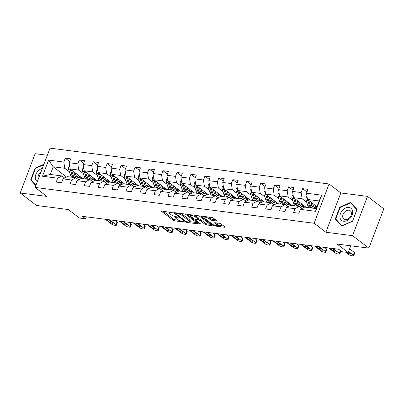 <?xml version="1.0" encoding="UTF-8"?>
<svg xmlns="http://www.w3.org/2000/svg" width="404" height="404" viewBox="0 0 404 404"><rect width="100%" height="100%" fill="white"/><g stroke="black" fill="none" stroke-linecap="round" stroke-linejoin="round"><path stroke-width="0.61" d="M172.306 212.676L161.908 211.06A1.156 0.308 -159.2 0 0 161.469 211.135A1.156 0.308 -159.2 0 0 161.671 211.433L173.2 220.246A1.156 0.308 -159.2 0 0 174.72 220.847L184.052 222.048L184.219 221.781L181.946 221.205A3.702 0.99 -159.2 0 1 177.088 219.276L176.129 218.544A3.702 0.99 -159.2 0 1 175.477 217.589A3.702 0.99 -159.2 0 1 176.886 217.337L178.26 217.231L175.993 216.655A3.702 0.99 -159.2 0 1 171.129 214.726L170.17 213.994A3.702 0.99 -159.2 0 1 169.518 213.039A3.702 0.99 -159.2 0 1 170.932 212.787L172.139 212.943L172.306 212.676M216.362 220.917A1.156 0.308 -159.2 0 0 216.802 220.842A1.156 0.308 -159.2 0 0 216.6 220.544L213.363 218.069A1.156 0.308 -159.2 0 0 211.842 217.468L201.48 216.14A1.156 0.308 -159.2 0 0 201.041 216.216A1.156 0.308 -159.2 0 0 201.243 216.514L212.772 225.326A1.156 0.308 -159.2 0 0 214.292 225.927L224.659 227.26A1.156 0.308 -159.2 0 0 225.099 227.179A1.156 0.308 -159.2 0 0 224.897 226.881L220.988 223.897A1.156 0.308 -159.2 0 0 219.468 223.296L215.034 222.725A1.156 0.308 -159.2 0 0 214.59 222.801A1.156 0.308 -159.2 0 0 214.797 223.099L216.731 224.584A3.096 0.828 -159.2 0 1 217.276 225.382A3.096 0.828 -159.2 0 1 215.145 225.397A3.096 0.828 -159.2 0 1 212.034 223.978L204.439 218.18A3.096 0.828 -159.2 0 1 203.899 217.382A3.096 0.828 -159.2 0 1 206.03 217.362A3.096 0.828 -159.2 0 1 209.141 218.781L210.408 219.746A1.156 0.308 -159.2 0 0 211.923 220.352L216.362 220.917L216.524 220.488M47.339 155.272L35.123 153.707L20.2 192.996L36.517 205.464L68.286 209.54L79.381 218.019L85.643 218.822L82.381 216.332L338.673 249.238L341.941 251.727L348.203 252.535L350.758 245.809M352.561 235.668L367.483 196.379L340.814 192.955L325.892 232.244L352.561 235.668L368.877 248.132L337.108 244.056L348.203 252.535M325.892 232.244L314.145 223.266L35.118 187.441L50.045 148.152L329.068 183.977L314.145 223.266M20.2 192.996L46.869 196.42L35.118 187.441M186.047 214.564A1.156 0.308 -159.2 0 0 184.527 213.963L174.159 212.63A1.156 0.308 -159.2 0 0 173.72 212.711A1.156 0.308 -159.2 0 0 173.922 213.009L185.456 221.821A1.156 0.308 -159.2 0 0 186.976 222.422L197.339 223.75A1.156 0.308 -159.2 0 0 197.778 223.675A1.156 0.308 -159.2 0 0 197.576 223.377L186.047 214.564M187.82 214.383L198.187 215.716A1.156 0.308 -159.2 0 1 199.702 216.317L211.236 225.129A1.156 0.308 -159.2 0 1 211.438 225.427A1.156 0.308 -159.2 0 1 210.999 225.508L206.56 224.937A1.156 0.308 -159.2 0 1 205.045 224.336L200.369 220.761A1.156 0.308 -159.2 0 0 198.849 220.16L195.905 219.781A1.156 0.308 -159.2 0 0 195.465 219.857A1.156 0.308 -159.2 0 0 195.667 220.155L200.536 223.877L199.308 223.72L187.582 214.761A1.156 0.308 -159.2 0 1 187.38 214.463A1.156 0.308 -159.2 0 1 187.82 214.383M367.483 196.379L383.8 208.848L368.877 248.132M306.974 191.986L302.611 188.653L301.137 192.531L292.546 191.425L294.016 187.552L288.648 186.86L287.178 190.738L278.583 189.633L280.058 185.759L274.69 185.067L273.215 188.946L264.625 187.84L266.1 183.966L260.726 183.275L259.257 187.153L250.667 186.047L252.136 182.174L246.768 181.482L245.294 185.36L236.704 184.254L238.178 180.381L232.81 179.689L231.335 183.567L222.745 182.467L224.215 178.588L218.847 177.901L217.377 181.775L208.787 180.674L210.257 176.795L204.889 176.109L203.414 179.982L194.824 178.881L196.299 175.003L190.925 174.316L189.456 178.189L180.866 177.088L182.335 173.21L176.967 172.523L175.498 176.397L166.903 175.296L168.377 171.417L163.009 170.73L161.534 174.604L152.944 173.503L154.414 169.624L149.046 168.938L147.576 172.811L138.986 171.71L140.456 167.837L135.088 167.145L133.613 171.018L125.023 169.917L126.497 166.044L121.124 165.352L119.655 169.231L111.065 168.125L112.534 164.251L107.166 163.559L105.697 167.438L97.101 166.332L98.576 162.458L93.208 161.767L91.733 165.645L83.143 164.539L84.618 160.666L79.245 159.974L77.775 163.852L69.185 162.746L70.655 158.873L65.286 158.181L63.812 162.06L48.601 160.105L42.47 176.245L50.273 174.452L61.908 175.947L64.645 178.038M302.611 188.653L307.979 189.345L306.505 193.218L321.72 195.172L315.59 211.312L300.374 209.358L298.904 213.236L293.531 212.544L295.006 208.671L286.416 207.565L284.941 211.444L279.573 210.752L281.048 206.878L272.453 205.772L270.983 209.651L265.615 208.959L267.084 205.086L258.494 203.98L257.02 207.858L251.652 207.166L253.126 203.293L244.536 202.187L243.062 206.065L237.693 205.373L239.163 201.5L230.573 200.399L229.103 204.273L223.73 203.586L225.205 199.707L216.615 198.606L215.14 202.48L209.772 201.793L211.247 197.915L202.651 196.814L201.182 200.687L195.814 200L197.283 196.122L188.693 195.021L187.224 198.894L181.851 198.207L183.325 194.329L174.735 193.228L173.26 197.102L167.892 196.415L169.362 192.536L160.772 191.435L159.302 195.309L153.934 194.622L155.404 190.744L146.814 189.643L145.339 193.516L139.971 192.829L141.445 188.951L132.85 187.85L131.381 191.728L126.013 191.036L127.482 187.163L118.892 186.057L117.423 189.936L112.049 189.244L113.524 185.37L104.934 184.264L103.459 188.143L98.091 187.451L99.561 183.578L90.971 182.472L89.501 186.35L84.133 185.658L85.603 181.785L77.013 180.679L75.538 184.557L70.17 183.865L71.644 179.992L63.054 178.886L61.58 182.765L56.212 182.073L57.681 178.199L42.47 176.245M306.156 207.308L293.541 197.667L302.131 198.773L306.712 202.268M301.97 208.509L299.228 206.419L290.638 205.313L286.416 207.565M302.131 198.773L301.137 192.531M293.541 197.667L292.546 191.425M295.006 208.671L299.228 206.419M292.193 205.515L279.583 195.874L288.173 196.98L292.754 200.475M288.007 206.717L285.269 204.626L276.679 203.52L272.453 205.772M288.173 196.98L287.178 190.738M279.583 195.874L278.583 189.633M281.048 206.878L285.269 204.626M278.235 203.722L265.625 194.082L274.215 195.188L278.79 198.687M274.048 204.924L271.311 202.833L262.716 201.727L258.494 203.98M274.215 195.188L273.215 188.946M265.625 194.082L264.625 187.84M267.084 205.086L271.311 202.833M264.277 201.929L251.662 192.289L260.252 193.395L264.832 196.894M260.085 203.131L257.348 201.041L248.758 199.935L244.536 202.187M260.252 193.395L259.257 187.153M251.662 192.289L250.667 186.047M253.126 203.293L257.348 201.041M250.313 200.137L237.703 190.501L246.294 191.602L250.869 195.102M246.127 201.338L243.39 199.248L234.8 198.142L230.573 200.399M246.294 191.602L245.294 185.36M237.703 190.501L236.704 184.254M239.163 201.5L243.39 199.248M236.355 198.344L223.74 188.708L232.335 189.809L236.911 193.309M232.169 199.546L229.427 197.455L220.837 196.354L216.615 198.606M232.335 189.809L231.335 183.567M223.74 188.708L222.745 182.467M225.205 199.707L229.427 197.455M222.392 196.551L209.782 186.916L218.372 188.017L222.952 191.516M218.205 197.753L215.468 195.662L206.878 194.561L202.651 196.814M218.372 188.017L217.377 181.775M209.782 186.916L208.787 180.674M211.247 197.915L215.468 195.662M208.434 194.758L195.824 185.123L204.414 186.224L208.989 189.723M204.247 195.96L201.51 193.869L192.915 192.769L188.693 195.021M204.414 186.224L203.414 179.982M195.824 185.123L194.824 178.881M197.283 196.122L201.51 193.869M194.476 192.966L181.861 183.33L190.451 184.431L195.031 187.931M190.284 194.173L187.547 192.077L178.957 190.976L174.735 193.228M190.451 184.431L189.456 178.189M181.861 183.33L180.866 177.088M183.325 194.329L187.547 192.077M180.512 191.173L167.902 181.537L176.492 182.638L181.068 186.138M176.326 192.38L173.589 190.284L164.999 189.183L160.772 191.435M176.492 182.638L175.498 176.397M167.902 181.537L166.903 175.296M169.362 192.536L173.589 190.284M166.554 189.38L153.939 179.745L162.534 180.846L167.11 184.345M162.368 190.587L159.625 188.491L151.035 187.39L146.814 189.643M162.534 180.846L161.534 174.604M153.939 179.745L152.944 173.503M155.404 190.744L159.625 188.491M152.591 187.592L139.981 177.952L148.571 179.058L153.151 182.552M148.404 188.794L145.667 186.698L137.077 185.598L132.85 187.85M148.571 179.058L147.576 172.811M139.981 177.952L138.986 171.71M141.445 188.951L145.667 186.698M138.633 185.8L126.023 176.159L134.613 177.265L139.188 180.76M134.446 187.002L131.709 184.911L123.119 183.805L118.892 186.057M134.613 177.265L133.613 171.018M126.023 176.159L125.023 169.917M127.482 187.163L131.709 184.911M124.674 184.007L112.059 174.366L120.65 175.472L125.23 178.967M120.488 185.209L117.746 183.118L109.156 182.012L104.934 184.264M120.65 175.472L119.655 169.231M112.059 174.366L111.065 168.125M113.524 185.37L117.746 183.118M110.711 182.214L98.101 172.574L106.691 173.68L111.272 177.174M106.525 183.416L103.788 181.325L95.198 180.219L90.971 182.472M106.691 173.68L105.697 167.438M98.101 172.574L97.101 166.332M99.561 183.578L103.788 181.325M96.753 180.421L84.138 170.781L92.733 171.887L97.308 175.387M92.567 181.623L89.829 179.533L81.234 178.427L77.013 180.679M92.733 171.887L91.733 165.645M84.138 170.781L83.143 164.539M85.603 181.785L89.829 179.533M82.79 178.629L70.18 168.988L78.77 170.094L83.35 173.594M78.603 179.831L75.866 177.74L67.276 176.634L63.054 178.886M78.77 170.094L77.775 163.852M70.18 168.988L69.185 162.746M71.644 179.992L75.866 177.74M66.549 177.023L53.176 166.807L64.812 168.301L69.387 171.801M64.812 168.301L63.812 162.06M50.273 174.452L53.176 166.807L48.601 160.105M57.681 178.199L61.908 175.947M340.814 192.955L329.068 183.977M85.643 218.822L86.395 216.847M300.374 209.358L304.601 207.106L316.231 208.6L319.135 200.955L307.505 199.46L316.958 206.686A7.484 4.818 -82.7 0 1 315.115 207.873M315.59 211.312L316.231 208.6M319.135 200.955L321.72 195.172M307.505 199.46L306.505 193.218M69.65 161.519L65.286 158.181M83.613 163.312L79.245 159.974M97.571 165.105L93.208 161.767M111.529 166.897L107.166 163.559M125.493 168.69L121.124 165.352M139.451 170.478L135.088 167.145M153.409 172.271L149.046 168.938M167.372 174.063L163.009 170.73M181.33 175.856L176.967 172.523M195.294 177.649L190.925 174.316M209.252 179.442L204.889 176.109M223.21 181.234L218.847 177.901M237.173 183.027L232.81 179.689M251.131 184.82L246.768 181.482M265.095 186.613L260.726 183.275M279.053 188.405L274.69 185.067M293.011 190.198L288.648 186.86M43.94 164.221L35.143 168.104L30.648 179.937L35.815 185.618M357.035 209.434L350.647 202.409L339.764 207.217L335.269 219.049L341.658 226.073L352.541 221.266L357.035 209.434M32.335 181.224L30.648 179.937M35.527 168.397L35.143 168.104M336.951 220.337L335.269 219.049M340.148 207.51L339.764 207.217M163.186 211.221L173.604 219.185A1.156 0.308 -159.2 0 0 175.124 219.786L178.81 220.261M189.769 221.665L196.465 222.528M175.437 212.792L175.861 213.115M176.023 213.438L175.856 213.706L185.981 221.437L188.32 222.023A3.702 0.99 -159.2 0 0 189.728 221.771A3.702 0.99 -159.2 0 0 189.077 220.816L182.159 215.529A3.702 0.99 -159.2 0 0 177.3 213.605L176.023 213.438L176.23 212.898M189.728 221.771L190.132 220.71A3.702 0.99 -159.2 0 0 189.481 219.756L189.077 220.816M180.841 213.489A3.702 0.99 -159.2 0 1 182.563 214.468L189.481 219.756M210.125 224.281L206.964 223.877L206.56 224.937M198.541 219.003L199.253 219.094A1.156 0.308 -159.2 0 1 200.768 219.7L205.444 223.271A1.156 0.308 -159.2 0 0 206.964 223.877M195.597 219.513L195.056 219.099M190.329 215.494L189.097 214.549M195.516 217.054A3.096 0.828 -159.2 0 0 192.405 215.635A3.096 0.828 -159.2 0 0 190.269 215.65A3.096 0.828 -159.2 0 0 190.814 216.448L193.491 218.493A1.156 0.308 -159.2 0 0 195.006 219.094L197.95 219.473A1.156 0.308 -159.2 0 0 198.394 219.392A1.156 0.308 -159.2 0 0 198.187 219.094L195.516 217.054L195.92 215.988A3.096 0.828 -159.2 0 0 194.683 215.266M198.394 219.392L198.793 218.332A1.156 0.308 -159.2 0 0 198.591 218.034L198.187 219.094M195.92 215.988L198.591 218.034M208.368 217.024A3.096 0.828 -159.2 0 1 209.545 217.721L210.807 218.685A1.156 0.308 -159.2 0 0 212.327 219.286L215.489 219.695M217.276 225.382L217.68 224.316A3.096 0.828 -159.2 0 0 217.135 223.518L216.731 224.584M216.307 222.887L217.135 223.518M217.342 225.205L223.786 226.033M202.757 216.302L203.959 217.221M69.67 165.802L68.806 166.822A3.126 2.01 97.3 0 0 68.715 169.72L70.301 174.604A9.019 5.802 97.3 0 0 71.68 177.199M77.013 176.75A7.484 4.818 97.3 0 0 78.507 175.356M73.619 171.619L74.775 175.179A9.019 5.802 97.3 0 0 78.942 179.421A9.019 5.802 97.3 0 0 79.315 179.452M82.062 178.533A9.019 5.802 97.3 0 0 82.365 178.3M75.164 172.801L75.679 174.377A7.484 4.818 97.3 0 0 79.139 177.901A7.484 4.818 97.3 0 0 81.26 177.457M70.235 169.034A3.126 2.01 97.3 0 0 70.412 169.938L71.998 174.821A9.019 5.802 97.3 0 0 73.377 177.422M79.644 176.22A7.484 4.818 -82.7 0 1 77.79 177.406M74.452 177.558A9.019 5.802 -82.7 0 1 73.073 174.957L71.488 170.074A3.126 2.01 -82.7 0 1 71.452 169.963M78.305 177.674A7.484 4.818 97.3 0 0 80.31 176.73M109.726 219.842L115.968 224.609A2.358 0.631 -159.2 0 1 116.382 225.215A2.358 0.631 -159.2 0 1 115.483 225.376L114.59 225.26A2.358 0.631 -159.2 0 1 111.494 224.033L105.252 219.266M116.382 225.215L117.392 222.564A2.358 0.631 20.8 0 0 116.978 221.958L115.115 220.534M108.474 219.68A1.884 0.505 20.8 0 1 109.681 220.316L112.812 222.71A1.884 0.505 20.8 0 1 113.145 223.195A1.884 0.505 20.8 0 1 111.842 223.205A1.884 0.505 20.8 0 1 109.949 222.341L106.818 219.948A1.884 0.505 20.8 0 1 106.484 219.463A1.884 0.505 20.8 0 1 106.505 219.428M42.339 168.443A7.661 5.494 -52.6 0 0 37.936 171.134A7.661 5.494 -52.6 0 0 37.355 181.553M40.961 172.069A5.247 3.762 -52.6 0 0 39.885 173.013A5.247 3.762 -52.6 0 0 38.38 178.866M35.966 185.219L31.118 179.886L35.471 168.423L43.728 164.776M348.904 207.439A7.661 5.494 -52.6 0 0 340.466 213.595A7.661 5.494 -52.6 0 0 343.658 221.241A7.661 5.494 -52.6 0 0 352.096 215.09A7.661 5.494 -52.6 0 0 348.904 207.439M348.849 210.206A5.247 3.762 -52.6 0 0 343.501 213.504A5.247 3.762 -52.6 0 0 343.87 219.099A5.247 3.762 -52.6 0 0 345.258 219.655A5.247 3.762 -52.6 0 0 350.606 216.357A5.247 3.762 -52.6 0 0 350.238 210.762A5.247 3.762 -52.6 0 0 348.849 210.206M352.47 221.145L341.925 225.806L335.739 218.998L340.092 207.535L350.637 202.879L356.828 209.681L352.561 221.215M352.061 203.964L350.637 202.879M83.633 167.594L82.764 168.614A3.126 2.01 97.3 0 0 82.674 171.513L84.259 176.397A9.019 5.802 97.3 0 0 85.638 178.992M90.971 178.543A7.484 4.818 97.3 0 0 92.471 177.149M87.577 173.412L88.734 176.972A9.019 5.802 97.3 0 0 92.905 181.214A9.019 5.802 97.3 0 0 93.279 181.244M96.021 180.325A9.019 5.802 97.3 0 0 96.324 180.093M89.122 174.594L89.638 176.169A7.484 4.818 97.3 0 0 93.097 179.694A7.484 4.818 97.3 0 0 95.223 179.25M84.199 170.826A3.126 2.01 97.3 0 0 84.375 171.73L85.961 176.614A9.019 5.802 97.3 0 0 87.34 179.209M93.602 178.012A7.484 4.818 -82.7 0 1 91.753 179.199M88.41 179.351A9.019 5.802 -82.7 0 1 87.032 176.75L85.446 171.867A3.126 2.01 -82.7 0 1 85.416 171.756M92.263 179.467A7.484 4.818 97.3 0 0 94.268 178.523M97.591 169.387L96.728 170.407A3.126 2.01 97.3 0 0 96.632 173.306L98.217 178.189A9.019 5.802 97.3 0 0 99.596 180.785M104.934 180.336A7.484 4.818 97.3 0 0 106.429 178.942M101.535 175.2L102.692 178.76A9.019 5.802 97.3 0 0 106.863 183.007A9.019 5.802 97.3 0 0 107.237 183.037M109.979 182.118A9.019 5.802 97.3 0 0 110.287 181.886M103.086 176.386L103.596 177.962A7.484 4.818 97.3 0 0 107.06 181.487A7.484 4.818 97.3 0 0 109.181 181.042M98.157 172.619A3.126 2.01 97.3 0 0 98.334 173.523L99.919 178.406A9.019 5.802 97.3 0 0 101.298 181.002M107.56 179.805A7.484 4.818 -82.7 0 1 105.712 180.987M102.374 181.143A9.019 5.802 -82.7 0 1 100.995 178.543L99.409 173.659A3.126 2.01 -82.7 0 1 99.374 173.548M106.222 181.26A7.484 4.818 97.3 0 0 108.227 180.315M123.69 221.634L129.926 226.402A2.358 0.631 -159.2 0 1 130.341 227.008A2.358 0.631 -159.2 0 1 129.442 227.169L128.548 227.053A2.358 0.631 -159.2 0 1 125.452 225.826L119.21 221.059M130.341 227.008L131.351 224.356A2.358 0.631 20.8 0 0 130.936 223.745L129.073 222.326M122.432 221.473A1.884 0.505 20.8 0 1 123.639 222.109L126.775 224.503A1.884 0.505 20.8 0 1 127.103 224.988A1.884 0.505 20.8 0 1 125.806 224.998A1.884 0.505 20.8 0 1 123.907 224.134L120.776 221.74A1.884 0.505 20.8 0 1 120.448 221.256A1.884 0.505 20.8 0 1 120.468 221.22M137.648 223.427L143.89 228.194A2.358 0.631 -159.2 0 1 144.304 228.8A2.358 0.631 -159.2 0 1 143.405 228.962L142.506 228.846A2.358 0.631 -159.2 0 1 139.415 227.619L133.174 222.851M144.304 228.8L145.309 226.149A2.358 0.631 20.8 0 0 144.895 225.538L143.036 224.119M136.395 223.266A1.884 0.505 20.8 0 1 137.602 223.902L140.733 226.296A1.884 0.505 20.8 0 1 141.062 226.78A1.884 0.505 20.8 0 1 139.764 226.79A1.884 0.505 20.8 0 1 137.87 225.927L134.739 223.533A1.884 0.505 20.8 0 1 134.406 223.048A1.884 0.505 20.8 0 1 134.426 223.013M111.549 171.18L110.686 172.2A3.126 2.01 97.3 0 0 110.595 175.094L112.181 179.982A9.019 5.802 97.3 0 0 113.559 182.578M118.892 182.128A7.484 4.818 97.3 0 0 120.387 180.734M115.499 176.992L116.655 180.553A9.019 5.802 97.3 0 0 120.826 184.8A9.019 5.802 97.3 0 0 121.2 184.83M123.942 183.911A9.019 5.802 97.3 0 0 124.245 183.679M117.044 178.174L117.559 179.755A7.484 4.818 97.3 0 0 121.018 183.28A7.484 4.818 97.3 0 0 123.144 182.835M112.12 174.412A3.126 2.01 97.3 0 0 112.292 175.316L113.877 180.199A9.019 5.802 97.3 0 0 115.261 182.795M121.523 181.598A7.484 4.818 -82.7 0 1 119.675 182.78M116.332 182.936A9.019 5.802 -82.7 0 1 114.953 180.336L113.367 175.452A3.126 2.01 -82.7 0 1 113.332 175.341M120.185 183.052A7.484 4.818 97.3 0 0 122.19 182.108M125.513 172.973L124.649 173.993A3.126 2.01 97.3 0 0 124.553 176.886L126.139 181.775A9.019 5.802 97.3 0 0 127.518 184.37M132.855 183.921A7.484 4.818 97.3 0 0 134.35 182.522M129.457 178.785L130.613 182.345A9.019 5.802 97.3 0 0 134.784 186.592A9.019 5.802 97.3 0 0 135.158 186.623M137.9 185.704A9.019 5.802 97.3 0 0 138.203 185.471M131.007 179.967L131.517 181.548A7.484 4.818 97.3 0 0 134.981 185.072A7.484 4.818 97.3 0 0 137.102 184.628M126.078 176.205A3.126 2.01 97.3 0 0 126.255 177.109L127.841 181.992A9.019 5.802 97.3 0 0 129.219 184.588M135.481 183.391A7.484 4.818 -82.7 0 1 133.633 184.572M130.295 184.729A9.019 5.802 -82.7 0 1 128.911 182.128L127.326 177.245A3.126 2.01 -82.7 0 1 127.295 177.134M134.143 184.845A7.484 4.818 97.3 0 0 136.148 183.901M139.471 174.765L138.607 175.785A3.126 2.01 97.3 0 0 138.516 178.679L140.097 183.562A9.019 5.802 97.3 0 0 141.481 186.163M146.814 185.714A7.484 4.818 97.3 0 0 148.308 184.315M143.42 180.578L144.576 184.138A9.019 5.802 97.3 0 0 148.743 188.385A9.019 5.802 97.3 0 0 149.116 188.416M151.859 187.496A9.019 5.802 97.3 0 0 152.167 187.264M144.965 181.76L145.475 183.34A7.484 4.818 97.3 0 0 148.94 186.865A7.484 4.818 97.3 0 0 151.061 186.421M140.037 177.997A3.126 2.01 97.3 0 0 140.213 178.901L141.799 183.785A9.019 5.802 97.3 0 0 143.178 186.38M149.445 185.184A7.484 4.818 -82.7 0 1 147.591 186.365M144.253 186.517A9.019 5.802 -82.7 0 1 142.875 183.921L141.289 179.038A3.126 2.01 -82.7 0 1 141.254 178.927M148.106 186.638A7.484 4.818 97.3 0 0 150.106 185.694M151.606 225.22L157.848 229.987A2.358 0.631 -159.2 0 1 158.262 230.593A2.358 0.631 -159.2 0 1 157.363 230.755L156.469 230.639A2.358 0.631 -159.2 0 1 153.374 229.411L147.132 224.644M158.262 230.593L159.272 227.942A2.358 0.631 20.8 0 0 158.858 227.331L156.994 225.912M150.354 225.058A1.884 0.505 20.8 0 1 151.561 225.695L154.692 228.088A1.884 0.505 20.8 0 1 155.025 228.573A1.884 0.505 20.8 0 1 153.722 228.583A1.884 0.505 20.8 0 1 151.828 227.72L148.697 225.326A1.884 0.505 20.8 0 1 148.364 224.841A1.884 0.505 20.8 0 1 148.384 224.806M165.569 227.013L171.806 231.78A2.358 0.631 -159.2 0 1 172.22 232.386A2.358 0.631 -159.2 0 1 171.321 232.547L170.427 232.431A2.358 0.631 -159.2 0 1 167.332 231.204L161.095 226.437M172.22 232.386L173.23 229.73A2.358 0.631 20.8 0 0 172.816 229.124L170.958 227.704M164.317 226.851A1.884 0.505 20.8 0 1 165.519 227.487L168.655 229.881A1.884 0.505 20.8 0 1 168.983 230.366A1.884 0.505 20.8 0 1 167.685 230.376A1.884 0.505 20.8 0 1 165.792 229.512L162.655 227.119A1.884 0.505 20.8 0 1 162.327 226.634A1.884 0.505 20.8 0 1 162.347 226.599M179.528 228.805L185.769 233.573A2.358 0.631 -159.2 0 1 186.183 234.179A2.358 0.631 -159.2 0 1 185.284 234.34L184.391 234.224A2.358 0.631 -159.2 0 1 181.295 232.997L175.053 228.23M186.183 234.179L187.188 231.522A2.358 0.631 20.8 0 0 186.774 230.916L184.916 229.492M178.275 228.644A1.884 0.505 20.8 0 1 179.482 229.28L182.613 231.674A1.884 0.505 20.8 0 1 182.946 232.159A1.884 0.505 20.8 0 1 181.643 232.169A1.884 0.505 20.8 0 1 179.75 231.305L176.619 228.911A1.884 0.505 20.8 0 1 176.285 228.427A1.884 0.505 20.8 0 1 176.306 228.391M153.434 176.558L152.566 177.578A3.126 2.01 97.3 0 0 152.475 180.472L154.06 185.355A9.019 5.802 97.3 0 0 155.439 187.956M160.772 187.507A7.484 4.818 97.3 0 0 162.272 186.108M157.378 182.371L158.535 185.931A9.019 5.802 97.3 0 0 162.706 190.178A9.019 5.802 97.3 0 0 163.08 190.203M165.822 189.289A9.019 5.802 97.3 0 0 166.125 189.057M158.923 183.552L159.439 185.133A7.484 4.818 97.3 0 0 162.898 188.658A7.484 4.818 97.3 0 0 165.024 188.213M154 179.79A3.126 2.01 97.3 0 0 154.177 180.689L155.762 185.577A9.019 5.802 97.3 0 0 157.141 188.173M163.403 186.976A7.484 4.818 -82.7 0 1 161.555 188.158M158.211 188.309A9.019 5.802 -82.7 0 1 156.833 185.714L155.247 180.83A3.126 2.01 -82.7 0 1 155.217 180.719M162.065 188.431A7.484 4.818 97.3 0 0 164.069 187.486M193.486 230.593L199.727 235.365A2.358 0.631 -159.2 0 1 200.142 235.971A2.358 0.631 -159.2 0 1 199.243 236.133L198.349 236.017A2.358 0.631 -159.2 0 1 195.253 234.79L189.011 230.022M200.142 235.971L201.152 233.315A2.358 0.631 20.8 0 0 200.738 232.709L198.874 231.285M192.233 230.437A1.884 0.505 20.8 0 1 193.44 231.073L196.571 233.467A1.884 0.505 20.8 0 1 196.905 233.951A1.884 0.505 20.8 0 1 195.607 233.961A1.884 0.505 20.8 0 1 193.708 233.098L190.577 230.704A1.884 0.505 20.8 0 1 190.244 230.219A1.884 0.505 20.8 0 1 190.269 230.184M167.392 178.346L166.529 179.371A3.126 2.01 97.3 0 0 166.433 182.265L168.019 187.148A9.019 5.802 97.3 0 0 169.397 189.749M174.735 189.299A7.484 4.818 97.3 0 0 176.23 187.9M171.336 184.163L172.493 187.724A9.019 5.802 97.3 0 0 176.664 191.971A9.019 5.802 97.3 0 0 177.038 191.996M179.78 191.082A9.019 5.802 97.3 0 0 180.088 190.85M172.887 185.345L173.397 186.926A7.484 4.818 97.3 0 0 176.861 190.451A7.484 4.818 97.3 0 0 178.982 190.006M167.958 181.583A3.126 2.01 97.3 0 0 168.135 182.482L169.72 187.37A9.019 5.802 97.3 0 0 171.099 189.966M177.361 188.769A7.484 4.818 -82.7 0 1 175.513 189.951M172.175 190.102A9.019 5.802 -82.7 0 1 170.796 187.507L169.21 182.623A3.126 2.01 -82.7 0 1 169.175 182.512M176.023 190.223A7.484 4.818 97.3 0 0 178.028 189.274M207.449 232.386L213.691 237.158A2.358 0.631 -159.2 0 1 214.105 237.764A2.358 0.631 -159.2 0 1 213.206 237.926L212.307 237.81A2.358 0.631 -159.2 0 1 209.216 236.582L202.975 231.815M214.105 237.764L215.11 235.108A2.358 0.631 20.8 0 0 214.696 234.502L212.837 233.078M206.197 232.229A1.884 0.505 20.8 0 1 207.404 232.866L210.534 235.259A1.884 0.505 20.8 0 1 210.863 235.744A1.884 0.505 20.8 0 1 209.565 235.754A1.884 0.505 20.8 0 1 207.671 234.891L204.535 232.497A1.884 0.505 20.8 0 1 204.207 232.012A1.884 0.505 20.8 0 1 204.227 231.972M181.351 180.139L180.487 181.164A3.126 2.01 97.3 0 0 180.396 184.057L181.982 188.941A9.019 5.802 97.3 0 0 183.36 191.541M188.693 191.092A7.484 4.818 97.3 0 0 190.188 189.693M185.3 185.956L186.456 189.516A9.019 5.802 97.3 0 0 190.627 193.763A9.019 5.802 97.3 0 0 191.001 193.789M193.743 192.875A9.019 5.802 97.3 0 0 194.046 192.642M186.845 187.138L187.36 188.719A7.484 4.818 97.3 0 0 190.819 192.243A7.484 4.818 97.3 0 0 192.94 191.799M181.921 183.376A3.126 2.01 97.3 0 0 182.093 184.274L183.679 189.158A9.019 5.802 97.3 0 0 185.057 191.759M191.324 190.562A7.484 4.818 -82.7 0 1 189.476 191.743M186.133 191.895A9.019 5.802 -82.7 0 1 184.754 189.299L183.169 184.416A3.126 2.01 -82.7 0 1 183.133 184.305M189.986 192.016A7.484 4.818 97.3 0 0 191.991 191.067M221.407 234.179L227.649 238.951A2.358 0.631 -159.2 0 1 228.063 239.557A2.358 0.631 -159.2 0 1 227.164 239.718L226.27 239.602A2.358 0.631 -159.2 0 1 223.175 238.375L216.933 233.608M228.063 239.557L229.073 236.901A2.358 0.631 20.8 0 0 228.659 236.295L226.796 234.87M220.155 234.017A1.884 0.505 20.8 0 1 221.362 234.658L224.493 237.052A1.884 0.505 20.8 0 1 224.826 237.537A1.884 0.505 20.8 0 1 223.523 237.547A1.884 0.505 20.8 0 1 221.629 236.683L218.498 234.29A1.884 0.505 20.8 0 1 218.165 233.805A1.884 0.505 20.8 0 1 218.185 233.764M195.314 181.931L194.45 182.956A3.126 2.01 97.3 0 0 194.354 185.85L195.94 190.733A9.019 5.802 97.3 0 0 197.319 193.334M202.656 192.885A7.484 4.818 97.3 0 0 204.151 191.486M199.258 187.749L200.414 191.309A9.019 5.802 97.3 0 0 204.586 195.551A9.019 5.802 97.3 0 0 204.959 195.581M207.701 194.667A9.019 5.802 97.3 0 0 208.004 194.435M200.808 188.931L201.318 190.511A7.484 4.818 97.3 0 0 204.783 194.036A7.484 4.818 97.3 0 0 206.904 193.592M195.879 185.168A3.126 2.01 97.3 0 0 196.056 186.067L197.642 190.951A9.019 5.802 97.3 0 0 199.021 193.551M205.282 192.355A7.484 4.818 -82.7 0 1 203.434 193.536M200.096 193.688A9.019 5.802 -82.7 0 1 198.712 191.092L197.127 186.209A3.126 2.01 -82.7 0 1 197.096 186.093M203.944 193.804A7.484 4.818 97.3 0 0 205.949 192.859M235.37 235.971L241.607 240.739A2.358 0.631 -159.2 0 1 242.021 241.35A2.358 0.631 -159.2 0 1 241.122 241.511L240.228 241.395A2.358 0.631 -159.2 0 1 237.133 240.168L230.896 235.396M242.021 241.35L243.031 238.693A2.358 0.631 20.8 0 0 242.617 238.087L240.754 236.663M234.118 235.81A1.884 0.505 20.8 0 1 235.32 236.446L238.456 238.84A1.884 0.505 20.8 0 1 238.784 239.33A1.884 0.505 20.8 0 1 237.486 239.34A1.884 0.505 20.8 0 1 235.593 238.476L232.457 236.082A1.884 0.505 20.8 0 1 232.128 235.593A1.884 0.505 20.8 0 1 232.148 235.557M209.272 183.724L208.408 184.744A3.126 2.01 97.3 0 0 208.318 187.643L209.898 192.526A9.019 5.802 97.3 0 0 211.282 195.127M216.615 194.672A7.484 4.818 97.3 0 0 218.109 193.279M213.221 189.542L214.373 193.102A9.019 5.802 97.3 0 0 218.544 197.344A9.019 5.802 97.3 0 0 218.917 197.374M221.66 196.46A9.019 5.802 97.3 0 0 221.968 196.223M214.766 190.723L215.276 192.304A7.484 4.818 97.3 0 0 218.741 195.824A7.484 4.818 97.3 0 0 220.862 195.385M209.838 186.956A3.126 2.01 97.3 0 0 210.014 187.86L211.6 192.743A9.019 5.802 97.3 0 0 212.979 195.344M219.246 194.142A7.484 4.818 -82.7 0 1 217.392 195.329M214.054 195.48A9.019 5.802 -82.7 0 1 212.676 192.885L211.09 187.996A3.126 2.01 -82.7 0 1 211.055 187.885M217.907 195.597A7.484 4.818 97.3 0 0 219.907 194.652M249.329 237.764L255.57 242.531A2.358 0.631 -159.2 0 1 255.984 243.142A2.358 0.631 -159.2 0 1 255.086 243.299L254.192 243.188A2.358 0.631 -159.2 0 1 251.096 241.961L244.854 237.188M255.984 243.142L256.989 240.486A2.358 0.631 20.8 0 0 256.575 239.88L254.717 238.456M248.076 237.602A1.884 0.505 20.8 0 1 249.283 238.239L252.414 240.632A1.884 0.505 20.8 0 1 252.747 241.122A1.884 0.505 20.8 0 1 251.445 241.132A1.884 0.505 20.8 0 1 249.551 240.269L246.42 237.875A1.884 0.505 20.8 0 1 246.087 237.385A1.884 0.505 20.8 0 1 246.107 237.35M223.23 185.517L222.367 186.537A3.126 2.01 97.3 0 0 222.276 189.436L223.861 194.319A9.019 5.802 97.3 0 0 225.24 196.915M230.573 196.465A7.484 4.818 97.3 0 0 232.073 195.071M227.179 191.334L228.336 194.895A9.019 5.802 97.3 0 0 232.507 199.137A9.019 5.802 97.3 0 0 232.881 199.167M235.623 198.248A9.019 5.802 97.3 0 0 235.926 198.016M228.725 192.516L229.24 194.097A7.484 4.818 97.3 0 0 232.699 197.617A7.484 4.818 97.3 0 0 234.825 197.172M223.801 188.749A3.126 2.01 97.3 0 0 223.978 189.653L225.563 194.536A9.019 5.802 97.3 0 0 226.942 197.137M233.204 195.935A7.484 4.818 -82.7 0 1 231.356 197.122M228.013 197.273A9.019 5.802 -82.7 0 1 226.634 194.678L225.048 189.789A3.126 2.01 -82.7 0 1 225.013 189.678M231.866 197.389A7.484 4.818 97.3 0 0 233.871 196.445M263.287 239.557L269.529 244.324A2.358 0.631 -159.2 0 1 269.943 244.935A2.358 0.631 -159.2 0 1 269.044 245.092L268.15 244.981A2.358 0.631 -159.2 0 1 265.054 243.753L258.812 238.981M269.943 244.935L270.953 242.279A2.358 0.631 20.8 0 0 270.539 241.673L268.675 240.249M262.034 239.395A1.884 0.505 20.8 0 1 263.241 240.032L266.372 242.425A1.884 0.505 20.8 0 1 266.706 242.915A1.884 0.505 20.8 0 1 265.408 242.92A1.884 0.505 20.8 0 1 263.509 242.062L260.378 239.663A1.884 0.505 20.8 0 1 260.045 239.178A1.884 0.505 20.8 0 1 260.065 239.143M237.193 187.31L236.33 188.33A3.126 2.01 97.3 0 0 236.234 191.228L237.82 196.112A9.019 5.802 97.3 0 0 239.198 198.707M244.536 198.258A7.484 4.818 97.3 0 0 246.031 196.864M241.137 193.127L242.294 196.687A9.019 5.802 97.3 0 0 246.465 200.929A9.019 5.802 97.3 0 0 246.839 200.96M249.581 200.041A9.019 5.802 97.3 0 0 249.889 199.808M242.688 194.309L243.198 195.889A7.484 4.818 97.3 0 0 246.662 199.409A7.484 4.818 97.3 0 0 248.783 198.965M237.759 190.542A3.126 2.01 97.3 0 0 237.936 191.446L239.522 196.329A9.019 5.802 97.3 0 0 240.9 198.93M247.162 197.728A7.484 4.818 -82.7 0 1 245.314 198.914M241.976 199.066A9.019 5.802 -82.7 0 1 240.597 196.465L239.011 191.582A3.126 2.01 -82.7 0 1 238.976 191.471M245.824 199.182A7.484 4.818 97.3 0 0 247.829 198.238M277.25 241.35L283.492 246.117A2.358 0.631 -159.2 0 1 283.906 246.728A2.358 0.631 -159.2 0 1 283.007 246.884L282.108 246.773A2.358 0.631 -159.2 0 1 279.018 245.546L272.776 240.774M283.906 246.728L284.911 244.072A2.358 0.631 20.8 0 0 284.497 243.466L282.638 242.041M275.998 241.188A1.884 0.505 20.8 0 1 277.2 241.824L280.336 244.218A1.884 0.505 20.8 0 1 280.664 244.703A1.884 0.505 20.8 0 1 279.366 244.713A1.884 0.505 20.8 0 1 277.472 243.849L274.336 241.456A1.884 0.505 20.8 0 1 274.008 240.971A1.884 0.505 20.8 0 1 274.028 240.936M251.152 189.102L250.288 190.122A3.126 2.01 97.3 0 0 250.197 193.021L251.783 197.904A9.019 5.802 97.3 0 0 253.162 200.5M258.494 200.051A7.484 4.818 97.3 0 0 259.989 198.657M255.101 194.92L256.257 198.48A9.019 5.802 97.3 0 0 260.423 202.722A9.019 5.802 97.3 0 0 260.802 202.752M263.544 201.833A9.019 5.802 97.3 0 0 263.847 201.601M256.646 196.102L257.161 197.677A7.484 4.818 97.3 0 0 260.62 201.202A7.484 4.818 97.3 0 0 262.741 200.758M251.722 192.334A3.126 2.01 97.3 0 0 251.894 193.238L253.48 198.122A9.019 5.802 97.3 0 0 254.858 200.722M261.125 199.52A7.484 4.818 -82.7 0 1 259.277 200.707M255.934 200.859A9.019 5.802 -82.7 0 1 254.555 198.258L252.97 193.375A3.126 2.01 -82.7 0 1 252.934 193.263M259.787 200.975A7.484 4.818 97.3 0 0 261.792 200.031M291.208 243.142L297.45 247.91A2.358 0.631 -159.2 0 1 297.864 248.516A2.358 0.631 -159.2 0 1 296.965 248.677L296.071 248.561A2.358 0.631 -159.2 0 1 292.976 247.334L286.734 242.567M297.864 248.516L298.874 245.864A2.358 0.631 20.8 0 0 298.46 245.258L296.597 243.834M289.956 242.981A1.884 0.505 20.8 0 1 291.163 243.617L294.294 246.011A1.884 0.505 20.8 0 1 294.627 246.496A1.884 0.505 20.8 0 1 293.324 246.506A1.884 0.505 20.8 0 1 291.43 245.642L288.299 243.248A1.884 0.505 20.8 0 1 287.966 242.764A1.884 0.505 20.8 0 1 287.986 242.728M265.115 190.895L264.246 191.915A3.126 2.01 97.3 0 0 264.155 194.814L265.741 199.697A9.019 5.802 97.3 0 0 267.12 202.293M272.453 201.843A7.484 4.818 97.3 0 0 273.952 200.45M269.059 196.713L270.215 200.273A9.019 5.802 97.3 0 0 274.387 204.515A9.019 5.802 97.3 0 0 274.76 204.545M277.503 203.626A9.019 5.802 97.3 0 0 277.806 203.394M270.604 197.894L271.119 199.47A7.484 4.818 97.3 0 0 274.584 202.995A7.484 4.818 97.3 0 0 276.705 202.55M265.68 194.127A3.126 2.01 97.3 0 0 265.857 195.031L267.443 199.914A9.019 5.802 97.3 0 0 268.822 202.51M275.084 201.313A7.484 4.818 -82.7 0 1 273.235 202.5M269.892 202.651A9.019 5.802 -82.7 0 1 268.514 200.051L266.928 195.167A3.126 2.01 -82.7 0 1 266.898 195.056M273.745 202.768A7.484 4.818 97.3 0 0 275.75 201.823M305.171 244.935L311.408 249.702A2.358 0.631 -159.2 0 1 311.822 250.308A2.358 0.631 -159.2 0 1 310.923 250.47L310.03 250.354A2.358 0.631 -159.2 0 1 306.934 249.127L300.697 244.359M311.822 250.308L312.832 247.657A2.358 0.631 20.8 0 0 312.418 247.046L310.555 245.627M303.919 244.773A1.884 0.505 20.8 0 1 305.121 245.41L308.257 247.803A1.884 0.505 20.8 0 1 308.585 248.288A1.884 0.505 20.8 0 1 307.287 248.298A1.884 0.505 20.8 0 1 305.394 247.435L302.258 245.041A1.884 0.505 20.8 0 1 301.929 244.556A1.884 0.505 20.8 0 1 301.95 244.521M279.073 192.688L278.21 193.708A3.126 2.01 97.3 0 0 278.114 196.607L279.699 201.49A9.019 5.802 97.3 0 0 281.083 204.086M286.416 203.636A7.484 4.818 97.3 0 0 287.911 202.242M283.022 198.5L284.174 202.061A9.019 5.802 97.3 0 0 288.345 206.308A9.019 5.802 97.3 0 0 288.719 206.338M291.461 205.419A9.019 5.802 97.3 0 0 291.769 205.187M284.567 199.687L285.078 201.263A7.484 4.818 97.3 0 0 288.542 204.788A7.484 4.818 97.3 0 0 290.663 204.343M279.639 195.92A3.126 2.01 97.3 0 0 279.815 196.824L281.401 201.707A9.019 5.802 97.3 0 0 282.78 204.303M289.042 203.106A7.484 4.818 -82.7 0 1 287.194 204.288M283.855 204.444A9.019 5.802 -82.7 0 1 282.477 201.843L280.891 196.96A3.126 2.01 -82.7 0 1 280.856 196.849M287.709 204.56A7.484 4.818 97.3 0 0 289.708 203.616M319.13 246.728L325.371 251.495A2.358 0.631 -159.2 0 1 325.786 252.101A2.358 0.631 -159.2 0 1 324.887 252.263L323.993 252.147A2.358 0.631 -159.2 0 1 320.897 250.919L314.655 246.152M325.786 252.101L326.791 249.45A2.358 0.631 20.8 0 0 326.376 248.839L324.518 247.42M317.877 246.566A1.884 0.505 20.8 0 1 319.084 247.203L322.215 249.596A1.884 0.505 20.8 0 1 322.549 250.081A1.884 0.505 20.8 0 1 321.246 250.091A1.884 0.505 20.8 0 1 319.352 249.228L316.221 246.834A1.884 0.505 20.8 0 1 315.888 246.349A1.884 0.505 20.8 0 1 315.908 246.314M293.031 194.481L292.168 195.501A3.126 2.01 97.3 0 0 292.077 198.394L293.663 203.283A9.019 5.802 97.3 0 0 295.041 205.878M300.374 205.429A7.484 4.818 97.3 0 0 301.874 204.035M296.98 200.293L298.137 203.853A9.019 5.802 97.3 0 0 302.308 208.1A9.019 5.802 97.3 0 0 302.682 208.131M305.424 207.212A9.019 5.802 97.3 0 0 305.727 206.979M298.526 201.475L299.041 203.055A7.484 4.818 97.3 0 0 302.5 206.58A7.484 4.818 97.3 0 0 304.626 206.136M293.602 197.713A3.126 2.01 97.3 0 0 293.779 198.617L295.359 203.5A9.019 5.802 97.3 0 0 296.743 206.096M303.005 204.899A7.484 4.818 -82.7 0 1 301.157 206.08M297.814 206.237A9.019 5.802 -82.7 0 1 296.435 203.636L294.849 198.753A3.126 2.01 -82.7 0 1 294.814 198.642M301.667 206.353A7.484 4.818 97.3 0 0 303.672 205.409M333.088 248.521L339.33 253.288A2.358 0.631 -159.2 0 1 339.744 253.894A2.358 0.631 -159.2 0 1 338.845 254.055L337.951 253.939A2.358 0.631 -159.2 0 1 334.855 252.712L328.614 247.945M339.744 253.894L340.754 251.243A2.358 0.631 20.8 0 0 340.34 250.632L338.476 249.212M331.836 248.359A1.884 0.505 20.8 0 1 333.042 248.995L336.173 251.389A1.884 0.505 20.8 0 1 336.507 251.874A1.884 0.505 20.8 0 1 335.209 251.884A1.884 0.505 20.8 0 1 333.31 251.02L330.179 248.627A1.884 0.505 20.8 0 1 329.846 248.142A1.884 0.505 20.8 0 1 329.866 248.107M306.995 196.273L306.131 197.293A3.126 2.01 97.3 0 0 306.035 200.187L307.621 205.075A9.019 5.802 97.3 0 0 308.999 207.671M314.337 207.222A7.484 4.818 97.3 0 0 315.832 205.823M310.939 202.086L312.095 205.646A9.019 5.802 97.3 0 0 313.474 208.247M312.489 203.268L312.999 204.848A7.484 4.818 97.3 0 0 316.327 208.353M307.56 199.505A3.126 2.01 97.3 0 0 307.737 200.409L309.323 205.293A9.019 5.802 97.3 0 0 310.701 207.888M311.777 208.03A9.019 5.802 -82.7 0 1 310.398 205.429L308.813 200.546A3.126 2.01 -82.7 0 1 308.777 200.434M315.625 208.146A7.484 4.818 97.3 0 0 316.499 207.898M348.596 251.495L353.288 255.081A2.358 0.631 -159.2 0 1 353.702 255.687A2.358 0.631 -159.2 0 1 352.808 255.848L351.909 255.732A2.358 0.631 -159.2 0 1 348.814 254.505L345.839 252.232M353.702 255.687L354.712 253.03A2.358 0.631 20.8 0 0 354.298 252.424L349.606 248.839M348.445 251.889L350.137 253.182A1.884 0.505 20.8 0 1 350.465 253.667A1.884 0.505 20.8 0 1 349.167 253.677A1.884 0.505 20.8 0 1 347.273 252.813L346.642 252.333M171.134 212.241L170.932 212.787M178.209 217.19L178.093 217.493M177.093 216.797L176.886 217.337M184.168 221.746L184.052 222.048M175.124 219.786L174.72 220.847M173.604 219.185L173.2 220.246M161.817 211.05L161.671 211.433M172.25 212.64L172.139 212.943M197.506 223.321L197.339 223.75M187.178 221.877L186.976 222.422M185.683 221.215L185.456 221.821M174.068 212.62L173.922 213.009M182.563 214.468L182.159 215.529M177.507 213.059L177.3 213.605M211.161 225.073L210.999 225.508M205.444 223.271L205.045 224.336M200.768 219.7L200.369 220.761M199.253 219.094L198.849 220.16M196.112 219.236L195.905 219.781M199.536 223.114L199.308 223.72M187.729 214.373L187.582 214.761M212.327 219.286L211.923 220.352M210.807 218.685L210.408 219.746M209.545 217.721L209.141 218.781M214.943 222.715L214.797 223.099M224.821 226.826L224.659 227.26M214.559 225.22L214.292 225.927M213.049 224.599L212.772 225.326M201.389 216.13L201.243 216.514M69.847 166.903L68.847 166.771M71.998 174.821L70.301 174.604M74.775 175.179L73.073 174.957M70.412 169.938L68.715 169.72M116.978 221.958L115.968 224.609M109.949 222.341L110.484 220.932M106.818 219.948L106.989 219.488M83.805 168.695L82.81 168.564M85.961 176.614L84.259 176.397M88.734 176.972L87.032 176.75M84.375 171.73L82.674 171.513M97.768 170.483L96.768 170.357M99.919 178.406L98.217 178.189M102.692 178.76L100.995 178.543M98.334 173.523L96.632 173.306M130.936 223.745L129.926 226.402M123.907 224.134L124.447 222.725M120.776 221.74L120.953 221.281M144.895 225.538L143.89 228.194M137.87 225.927L138.405 224.518M134.739 223.533L134.911 223.074M111.726 172.276L110.731 172.149M113.877 180.199L112.181 179.982M116.655 180.553L114.953 180.336M112.292 175.316L110.595 175.094M125.689 174.068L124.69 173.942M127.841 181.992L126.139 181.775M130.613 182.345L128.911 182.128M126.255 177.109L124.553 176.886M139.648 175.861L138.648 175.735M141.799 183.785L140.097 183.562M144.576 184.138L142.875 183.921M140.213 178.901L138.516 178.679M158.858 227.331L157.848 229.987M151.828 227.72L152.364 226.311M148.697 225.326L148.869 224.866M172.816 229.124L171.806 231.78M165.792 229.512L166.327 228.103M162.655 227.119L162.832 226.659M186.774 230.916L185.769 233.573M179.75 231.305L180.285 229.896M176.619 228.911L176.79 228.452M153.606 177.654L152.611 177.528M155.762 185.577L154.06 185.355M158.535 185.931L156.833 185.714M154.177 180.689L152.475 180.472M200.738 232.709L199.727 235.365M193.708 233.098L194.248 231.689M190.577 230.704L190.754 230.245M167.569 179.447L166.569 179.32M169.72 187.37L168.019 187.148M172.493 187.724L170.796 187.507M168.135 182.482L166.433 182.265M214.696 234.502L213.691 237.158M207.671 234.891L208.206 233.477M204.535 232.497L204.712 232.037M181.527 181.239L180.532 181.113M183.679 189.158L181.982 188.941M186.456 189.516L184.754 189.299M182.093 184.274L180.396 184.057M228.659 236.295L227.649 238.951M221.629 236.683L222.165 235.269M218.498 234.29L218.67 233.83M195.486 183.032L194.491 182.906M197.642 190.951L195.94 190.733M200.414 191.309L198.712 191.092M196.056 186.067L194.354 185.85M242.617 238.087L241.607 240.739M235.593 238.476L236.128 237.062M232.457 236.082L232.633 235.623M209.449 184.825L208.449 184.694M211.6 192.743L209.898 192.526M214.373 193.102L212.676 192.885M210.014 187.86L208.318 187.643M256.575 239.88L255.57 242.531M249.551 240.269L250.086 238.855M246.42 237.875L246.591 237.416M223.407 186.618L222.412 186.486M225.563 194.536L223.861 194.319M228.336 194.895L226.634 194.678M223.978 189.653L222.276 189.436M270.539 241.673L269.529 244.324M263.509 242.062L264.044 240.648M260.378 239.663L260.555 239.203M237.37 188.41L236.37 188.279M239.522 196.329L237.82 196.112M242.294 196.687L240.597 196.465M237.936 191.446L236.234 191.228M284.497 243.466L283.492 246.117M277.472 243.849L278.008 242.44M274.336 241.456L274.513 240.996M251.328 190.203L250.328 190.072M253.48 198.122L251.783 197.904M256.257 198.48L254.555 198.258M251.894 193.238L250.197 193.021M298.46 245.258L297.45 247.91M291.43 245.642L291.966 244.233M288.299 243.248L288.471 242.789M265.287 191.991L264.292 191.865M267.443 199.914L265.741 199.697M270.215 200.273L268.514 200.051M265.857 195.031L264.155 194.814M312.418 247.046L311.408 249.702M305.394 247.435L305.929 246.026M302.258 245.041L302.434 244.582M279.25 193.784L278.25 193.657M281.401 201.707L279.699 201.49M284.174 202.061L282.477 201.843M279.815 196.824L278.114 196.607M326.376 248.839L325.371 251.495M319.352 249.228L319.887 247.819M316.221 246.834L316.393 246.374M293.208 195.576L292.213 195.45M295.359 203.5L293.663 203.283M298.137 203.853L296.435 203.636M293.779 198.617L292.077 198.394M340.34 250.632L339.33 253.288M333.31 251.02L333.845 249.611M330.179 248.627L330.356 248.167M307.171 197.369L306.171 197.243M309.323 205.293L307.621 205.075M312.095 205.646L310.398 205.429M307.737 200.409L306.035 200.187M354.298 252.424L353.288 255.081M347.273 252.813L347.415 252.434M169.882 212.08L169.518 213.039M175.841 216.63L175.477 217.589M175.957 212.863L175.715 213.494M195.718 219.185L195.465 219.857M190.617 214.741L190.269 215.65M204.237 216.493L203.899 217.382M77.891 179.285L78.942 179.421M91.854 181.078L92.905 181.214M105.813 182.871L106.863 183.007M119.776 184.663L120.826 184.8M133.734 186.456L134.784 186.592M147.692 188.249L148.743 188.385M161.656 190.042L162.706 190.178M175.614 191.834L176.664 191.971M189.577 193.627L190.627 193.763M203.535 195.42L204.586 195.551M217.493 197.213L218.544 197.344M231.457 199.005L232.507 199.137M245.415 200.798L246.465 200.929M259.378 202.586L260.423 202.722M273.336 204.379L274.387 204.515M287.294 206.171L288.345 206.308M301.258 207.964L302.308 208.1"/></g></svg>
